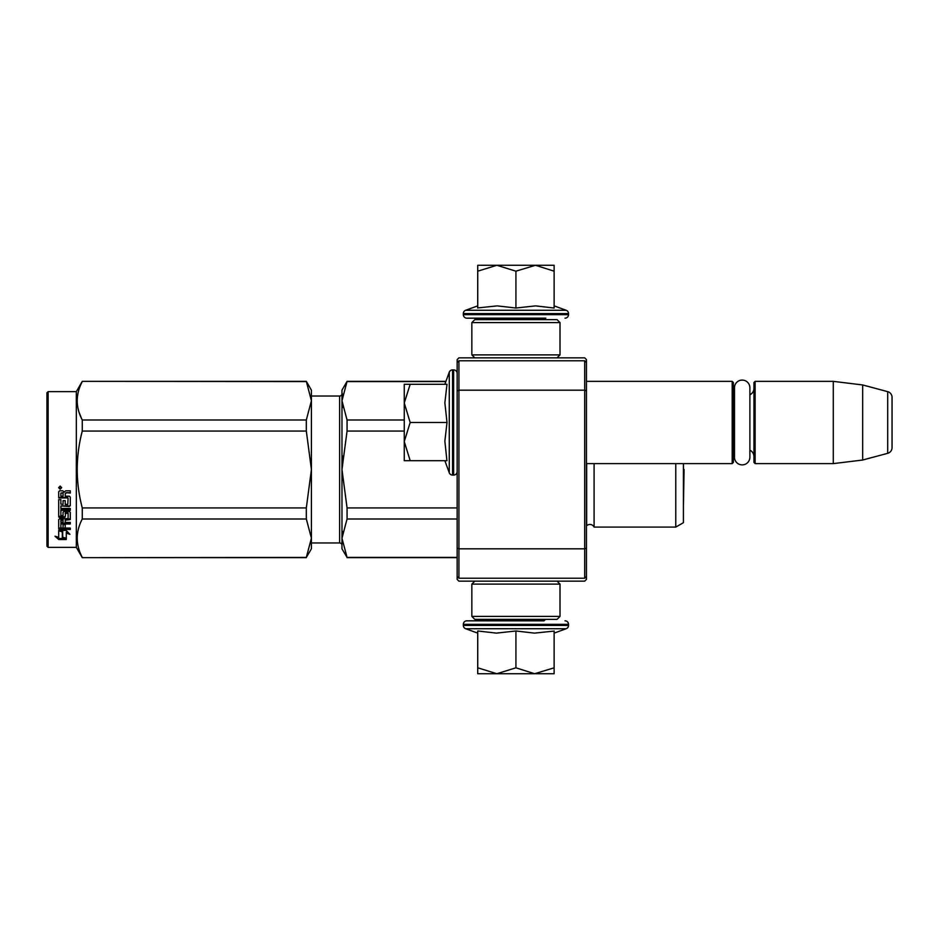 <?xml version="1.0" encoding="UTF-8"?>
<svg xmlns="http://www.w3.org/2000/svg" width="939" height="939" viewBox="0 0 939 939"><rect width="100%" height="100%" fill="white"/><g stroke="black" fill="none" stroke-linecap="round" stroke-linejoin="round"><path stroke-width="1.41" d="M586.452 465.92L586.452 466.742M586.452 359.602L586.452 579.398L584.692 581.159L458.925 581.159L457.164 579.398L457.164 359.602L458.925 357.841L584.692 357.841L586.452 359.602M586.452 379.051L586.452 378.229L586.452 379.051M586.452 390.894L584.692 390.166L584.692 360.776L586.452 362.536M586.452 576.464L584.692 578.224L458.925 578.224L458.925 390.166L584.692 390.166L584.692 548.834L586.452 548.106M457.164 548.106L458.925 548.834L584.692 548.834L584.692 578.224M584.692 360.776L458.925 360.776L457.164 362.536M457.164 390.894L458.925 390.166L458.925 360.776M458.925 578.224L457.164 576.464M586.452 463.62L732.197 463.62L732.197 381.351L586.452 381.351M732.197 463.62L733.371 462.446L733.371 382.525L732.197 381.351M734.486 392.209A7.054 7.054 147.9 0 1 733.371 388.394A7.054 7.054 147.9 0 0 734.486 392.209M734.486 452.762A7.054 7.054 32.2 0 0 733.371 456.565M753.947 388.394A7.054 7.054 -137.8 0 1 749.885 394.779M753.947 456.565A7.054 7.054 -42.2 0 0 749.885 450.192A7.054 7.054 -42.2 0 1 753.947 456.565M755.12 381.351L755.12 463.62L753.947 462.446L753.947 382.525L755.12 381.351L833.28 381.351L862.671 384.955L887.695 391.657L887.695 453.314L862.671 460.016L862.671 384.955M755.12 463.62L833.28 463.62L833.28 381.351M833.28 463.62L862.671 460.016M892.05 397.338A5.88 5.88 -124.1 0 0 887.695 391.657A5.88 5.88 -124.1 0 1 892.05 397.338L892.05 447.633A5.88 5.88 -55.9 0 1 887.695 453.314A5.88 5.88 -55.9 0 0 892.05 447.633L892.05 397.338M444.863 384.286L449.265 372.208L449.265 472.763A3.521 3.521 39.2 0 0 452.575 475.087L453.631 475.087A3.521 3.521 -49.8 0 0 457.164 471.554M457.164 373.417A3.521 3.521 -130.2 0 0 453.631 369.884L453.631 475.087M452.575 475.087L452.575 369.884A3.521 3.521 140.8 0 0 449.265 372.208A3.521 3.521 140.8 0 1 452.575 369.884L453.631 369.884M444.863 460.685L449.265 472.763M446.835 459.793L444.863 441.177L447.011 422.48L444.863 402.819L447.011 384.286L410.167 384.286L404.263 402.984L410.167 422.48L404.263 441.576L404.263 460.685L447.023 460.685M410.179 460.685L404.263 441.576L404.263 403.793M410.167 384.286L404.263 384.286L404.263 402.984M447.011 422.48L410.167 422.48M341.972 390.166L347.066 381.351L341.972 400.789L341.972 390.166L347.066 381.351L445.931 381.351L449.265 372.208M544.045 318.168L545.219 319.342L486.637 319.342L487.811 318.168M486.637 619.364L545.219 619.364M545.219 619.658L544.045 620.832L466.859 620.832L487.811 620.832L486.637 619.658M515.922 673.721L496.837 673.721L515.922 667.817L534.62 673.721L515.922 673.721M466.859 620.832A3.521 3.521 139.8 0 0 463.326 624.353L568.529 624.353A3.521 3.521 -139.8 0 0 564.996 620.832M477.728 633.121L465.65 628.731A3.521 3.521 50.8 0 1 463.326 625.409L463.326 624.353M463.326 625.409L568.529 625.409L568.529 624.353M465.65 628.731L566.205 628.731A3.521 3.521 -50.8 0 0 568.529 625.409M553.106 631.184L534.455 633.121L515.922 630.973L496.426 633.121L477.728 630.973L477.728 667.805L496.837 673.721L477.728 673.721L477.728 667.805M554.127 633.121L566.205 628.731M535.43 673.721L554.127 673.721L554.127 667.817L534.62 673.721M515.922 630.973L515.922 667.817M554.127 630.973L554.127 667.817M554.127 305.879L566.205 310.269L465.65 310.269A3.521 3.521 129.2 0 0 463.326 313.591L463.326 314.647A3.521 3.521 40.2 0 0 466.859 318.168L486.026 318.168M545.829 318.168L466.859 318.168M564.996 318.168A3.521 3.521 -40.2 0 0 568.529 314.647L463.326 314.647M566.205 310.269A3.521 3.521 -129.2 0 1 568.529 313.591L568.529 314.647M477.728 305.879L465.65 310.269M478.62 307.839L497.236 305.879L515.922 308.027L535.594 305.879L554.127 308.027L554.127 271.183L535.43 265.279L515.922 271.183L496.837 265.279L477.728 265.279L477.728 308.027M477.728 271.195L496.837 265.279L534.62 265.279M554.127 271.183L554.127 265.279L535.43 265.279M515.922 308.027L515.922 271.183M557.062 357.841L560.008 354.895L471.848 354.895L471.848 322.582L560.008 322.582L557.062 319.636L474.794 319.636L471.848 322.582M557.062 581.159L560.008 584.105L560.008 616.418L557.062 619.364L474.794 619.364L471.848 616.418L560.008 616.418M474.794 581.159L471.848 584.105L560.008 584.105M734.486 387.784A7.7 7.7 0 0 1 742.186 380.084A7.7 7.7 0 0 1 749.885 387.784L749.885 457.187A7.7 7.7 0 0 1 742.186 464.887A7.7 7.7 0 0 1 734.486 457.187L734.486 387.784A7.7 7.7 0 0 1 742.186 380.084A7.7 7.7 0 0 1 749.885 387.784M339.625 396.035L311.408 396.035L339.625 396.035A2.348 2.348 -136.3 0 0 341.972 393.687A2.348 2.348 -136.3 0 1 339.625 396.035L339.625 542.965L311.408 542.965M82.268 381.351L306.325 381.351L311.408 390.166L311.408 400.753L306.325 381.351L82.268 381.351L76.329 391.633L82.268 381.351L306.325 381.574M76.329 547.367L48.124 547.367L46.95 546.193L46.95 392.807L48.124 391.633L76.329 391.633L76.329 547.367L82.268 557.649L306.325 557.426L311.408 538.247L311.408 548.834L306.325 557.426M594.094 463.62L594.094 527.096A4.707 4.707 0 0 0 586.664 525.711L586.452 525.922M342.641 407.526L341.972 400.789L342.641 394.051M342.641 456.014L341.972 469.5L347.066 431.071L347.066 420.003L341.972 400.789L341.972 469.5L347.066 507.929L347.066 518.997L457.164 518.997M347.066 507.929L457.164 507.929M347.066 557.426L341.972 548.834L341.972 538.211L347.066 557.426L457.164 557.426M347.066 518.997L341.972 538.211L342.641 531.474M347.066 381.574L445.849 381.574M347.066 420.003L404.263 420.003M339.625 542.965A2.348 2.348 -43.7 0 1 341.972 545.313M341.972 469.5L341.972 538.211M347.066 431.071L404.263 431.071M683.416 463.62L683.416 522.683L675.775 527.096L594.094 527.096M675.775 463.62L675.775 527.096M586.664 463.62L586.664 525.711M311.408 390.166L306.325 381.351M79.064 412.28L81.54 418.512M311.408 538.247L311.408 469.418L306.325 431.071L306.325 420.003L311.408 400.753M311.408 469.418L311.408 400.824M311.408 538.176L306.325 518.997L306.325 507.929L311.408 469.582M82.268 557.426C75.554 544.608 75.554 531.803 82.268 518.997L82.268 507.929L306.325 507.929M82.268 507.929C75.554 482.306 75.554 456.694 82.268 431.071L306.325 431.071M82.268 431.071L82.268 420.003L306.325 420.003M82.268 420.003C75.554 407.197 75.554 394.392 82.268 381.574M82.268 518.997L306.325 518.997M66.211 529.514L59.251 529.455M62.702 531.826L58.699 530.382L66.164 530.382L69.92 534.326L66.282 533.094L66.282 539.303L62.702 538.282L62.702 530.887L61.27 530.382M66.282 538.247L62.702 537.237M68.5 532.883L66.282 532.131L66.282 533.094M62.291 537.354L62.291 531.967L58.699 530.676L58.699 536.31M58.699 530.676L58.699 537.331L55.002 536.192L58.758 539.538L66.282 539.538L62.291 538.399L62.291 531.967M58.758 539.538L58.758 538.481L56.692 536.721M62.549 538.481L58.758 538.481M66.141 492.717L70.284 493.069L70.284 490.804L70.284 492.717L66.141 492.717L65.225 493.632M70.284 497.107L70.284 505.687L69.369 506.508L70.284 505.135L70.284 497.107L69.369 496.203L65.225 496.203L65.225 494.008L66.141 493.069M69.369 505.945L60.882 505.945L69.369 506.508M63.054 514.877L63.054 512.283L63.054 515.57L60.882 515.57L60.882 509.713L70.284 509.713L70.284 508.445L60.882 508.445L60.882 506.508M60.882 509.713L60.882 510.335L70.284 510.335L70.284 508.445M70.284 518.798L70.284 512.283L70.284 519.549L65.225 520.253L65.225 519.478L70.284 518.798M63.054 527.202L63.054 524.608L63.054 528.082L60.882 527.847L60.882 523.152L70.284 523.152L70.284 522.401L65.225 522.401L65.225 520.253M58.699 519.549L58.699 528.915L70.284 529.514L70.284 528.082L58.699 528.023L58.699 519.549L59.615 518.856L68.113 518.574L68.113 513.011L65.577 512.729L65.225 513.68L65.225 513.011M67.761 513.387L65.577 513.387L65.577 512.729M65.225 516.204L64.322 516.908L64.322 517.635L65.225 516.919L65.577 513.387M64.322 516.908L58.699 516.204L58.699 499.665L58.699 516.919L59.615 517.635L59.615 516.908M64.322 517.635L59.615 517.635M60.882 503.574L60.882 499.665L58.699 499.665M63.054 503.903L63.054 500.675L63.054 504.419L60.882 504.102L60.882 499.665M65.225 503.903L65.225 500.675L63.054 500.675M68.113 498.292L67.761 504.419L65.225 504.419L65.225 500.675M67.761 497.517L58.699 497.517L58.699 491.754L59.615 490.804L62.878 490.804L64.228 492.224L65.577 490.804L70.284 490.804M67.761 497.952L58.699 497.952L58.699 491.754M63.054 519.478L63.054 522.401L60.882 522.143L60.882 520.511L63.054 520.253L63.054 519.478L60.882 519.748L60.882 521.345M63.054 493.069L63.054 496.203L60.882 496.203L60.882 493.069L63.054 492.717L60.882 493.433M65.225 527.202L65.225 524.608L63.054 524.608M65.225 523.974L63.054 523.774M60.178 486.05L61.645 487.658L60.178 489.242L58.699 487.658L60.178 486.05M61.634 487.517L60.178 488.949L58.711 487.517M63.054 512.283L63.969 511.509L69.369 511.509L70.284 512.283M60.882 523.974L70.284 523.974L70.284 522.401M70.284 528.082L65.225 528.082L65.225 524.608M48.124 547.367L48.124 391.633L76.329 391.633M46.95 392.807L48.124 391.633M62.819 523.974L62.819 523.152M62.819 520.253L62.819 519.478M62.819 510.335L62.819 509.713M59.134 488.315L61.199 488.022L59.134 488.315M683.463 463.62L683.416 504.396L684.073 469.5L683.463 504.372M568.529 313.591L463.326 313.591M560.008 354.895L560.008 322.582M474.794 357.841L471.848 354.895M471.848 584.105L471.848 616.418M457.164 557.649L347.066 557.649M445.931 381.351L347.066 381.351M82.268 557.649L306.325 557.649"/></g></svg>
